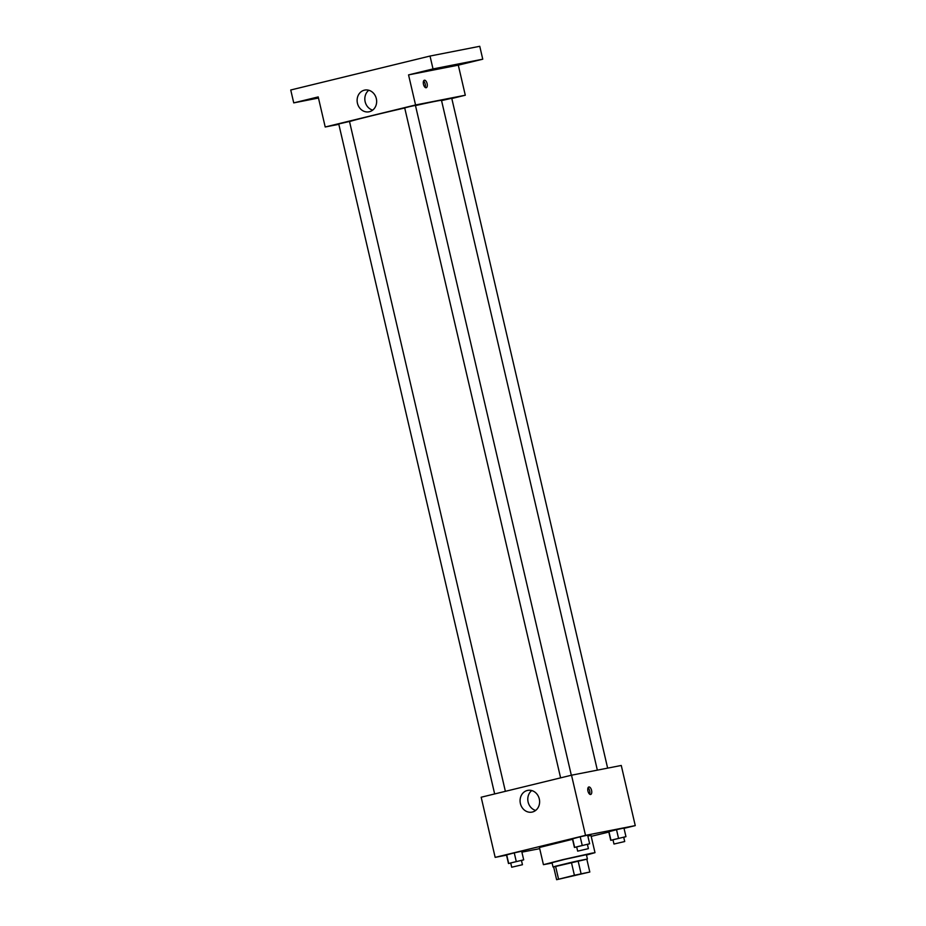 <?xml version="1.0" encoding="UTF-8"?>
<svg xmlns="http://www.w3.org/2000/svg" width="926" height="926" viewBox="0 0 926 926"><rect width="100%" height="100%" fill="white"/><g stroke="black" fill="none" stroke-linecap="round" stroke-linejoin="round"><path stroke-width="1.39" d="M584.503 873.114L560.323 878.867L584.503 873.114M574.398 875.255L556.619 879.7L589.816 872.026L574.398 875.255L571.4 862.361L555.554 866.227L558.552 879.11M589.816 872.026L586.806 859.143L578.09 860.844L581.088 873.739M556.619 879.7L553.621 866.805L555.554 866.227M571.4 862.361L578.09 860.844M586.829 859.201L553.644 866.921M553.03 866.979L552.023 862.673L564.895 859.34L586.401 854.675L587.408 858.969M552.116 863.044L543.435 864.676L562.742 859.675L591.807 853.17L595.001 852.672L586.494 855.045M587.836 835.981L590.996 835.495L595.001 852.672M543.435 864.676L539.43 847.487L572.523 839.292M521.477 860.532L523.688 859.826L521.685 851.237L514.266 852.869L506.476 854.941L508.478 863.53L510.735 863.032M624.02 828.353L635.259 825.61L585.521 835.356L495.167 857.372L506.522 855.149M521.905 852.14L539.708 848.656M591.193 836.352L608.81 832.057M623.742 837.347L625.953 836.641L623.95 828.041L616.519 829.684L608.741 831.756L610.743 840.345L613 839.847M587.431 844.466L589.642 843.748L587.64 835.159L580.208 836.791L572.43 838.863L574.433 847.452L576.69 846.954M495.167 857.372L481.173 797.228L571.516 775.201L621.265 765.466L635.259 825.61M571.516 775.201L585.521 835.356M539.291 798.953A11.066 9.711 78.9 0 1 531.975 812.114A11.066 9.711 78.9 0 1 520.308 803.12A11.066 9.711 78.9 0 1 527.716 790.387A11.066 9.711 78.9 0 1 539.291 798.953M588.878 786.961A3.866 1.852 -103.7 0 1 591.564 790.329A3.866 1.852 -103.7 0 1 590.672 794.473A3.866 1.852 -103.7 0 1 587.964 791.163A3.866 1.852 -103.7 0 1 588.843 786.973A3.866 1.852 -103.7 0 1 588.878 786.961M588.033 787.771A3.866 1.852 -103.7 0 1 589.584 794.138M535.645 810.424A11.066 9.711 78.9 0 1 528.017 801.603A11.066 9.711 78.9 0 1 531.755 790.561M415.485 105.564A47.469 0.914 -13.1 0 1 435.752 101.235A47.469 0.914 -13.1 0 1 441.494 100.355L597.351 770.143M349.53 121.607A47.469 0.914 -13.1 0 1 404.72 107.995M571.33 775.247L415.438 105.379L410.044 106.525L404.697 107.879L560.612 777.863M441.54 100.598L451.749 98.272L607.641 768.129M494.658 793.941L338.742 123.957L349.496 121.456L505.376 791.325M451.807 98.515L465.292 95.228L415.554 104.974L325.211 126.989L338.835 124.327M433.021 68.929L430.023 56.046L479.761 46.3L482.759 59.195L433.021 68.929L408.551 74.89L415.554 104.974M465.292 95.228L458.301 65.156L482.759 59.195M430.023 56.046L290.741 89.996L293.739 102.879L318.475 98.04M325.211 126.989L318.208 96.917L293.739 102.879M376.326 98.642A11.066 9.711 78.9 0 1 369.011 111.803A11.066 9.711 78.9 0 1 357.343 102.809A11.066 9.711 78.9 0 1 364.751 90.088A11.066 9.711 78.9 0 1 376.326 98.642M458.301 65.156L408.551 74.89M424.421 80.215A3.866 1.852 -103.7 0 1 427.094 83.572A3.866 1.852 -103.7 0 1 426.203 87.727A3.866 1.852 -103.7 0 1 423.495 84.405A3.866 1.852 -103.7 0 1 424.374 80.226A3.866 1.852 -103.7 0 1 424.421 80.215M423.564 81.025A3.866 1.852 -103.7 0 1 425.115 87.391M372.68 110.125A11.066 9.711 78.9 0 1 365.052 101.304A11.066 9.711 78.9 0 1 368.791 90.262M309.157 99.325L317.12 97.566L309.157 99.325M462.167 63.767L470.13 62.007L462.167 63.767M425.856 70.874L433.819 69.114L425.856 70.874M589.642 843.748L574.433 847.452M577.662 851.144L576.666 846.85L586.737 844.454L587.408 844.35L588.404 848.644L577.662 851.144L588.404 848.644M587.64 835.159L580.208 836.791L582.211 845.38M580.208 836.791L572.604 838.643L574.606 847.244M523.688 859.826L508.478 863.53M511.708 867.222L510.712 862.928L520.794 860.532L521.454 860.428L522.449 864.722L511.708 867.222L522.449 864.722M521.685 851.237L514.266 852.869L516.257 861.458M514.266 852.869L506.649 854.721L508.652 863.321M625.953 836.641L610.743 840.345M613.973 844.037L612.977 839.743L623.048 837.347L623.719 837.243L624.714 841.537L613.973 844.037L624.714 841.537M623.95 828.041L616.519 829.684L618.522 838.273M616.519 829.684L608.914 831.536L610.917 840.125"/></g></svg>
